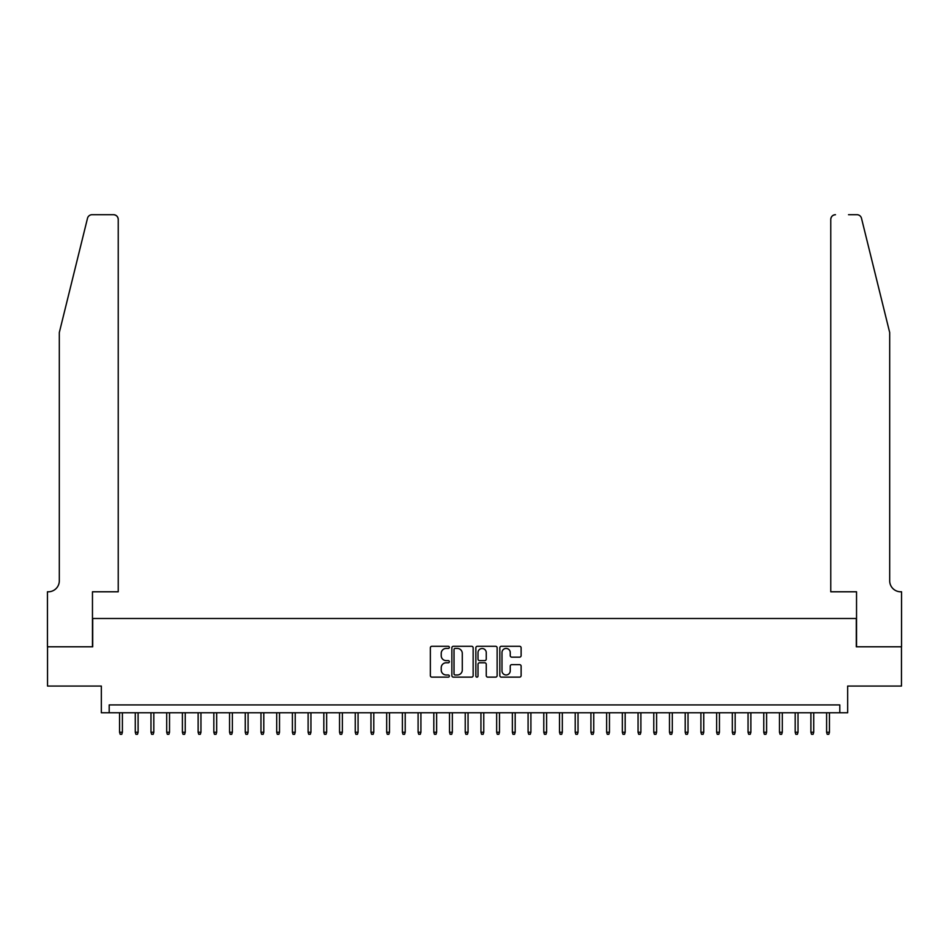 <?xml version="1.0" encoding="UTF-8"?>
<svg xmlns="http://www.w3.org/2000/svg" width="949" height="949" viewBox="0 0 949 949"><rect width="100%" height="100%" fill="white"/><g stroke="black" fill="none" stroke-linecap="round" stroke-linejoin="round"><path stroke-width="1.42" d="M449.363 647.36A1.079 1.079 0 0 0 448.284 646.281L431.902 646.281A1.542 1.542 0 0 0 430.348 647.823L430.348 675.593A1.542 1.542 0 0 0 431.902 677.135L448.284 677.135A1.079 1.079 0 0 0 449.363 676.056A1.079 1.079 0 0 0 448.284 674.976L446.16 674.976A4.935 4.935 0 0 1 441.226 670.041L441.226 667.716A4.935 4.935 0 0 1 446.16 662.782L448.284 662.782A1.079 1.079 0 0 0 449.363 661.702A1.079 1.079 0 0 0 448.284 660.623L446.16 660.623A4.935 4.935 0 0 1 441.226 655.688L441.226 653.375A4.935 4.935 0 0 1 446.16 648.44L448.284 648.44A1.079 1.079 0 0 0 449.363 647.36M519.577 657.159A1.542 1.542 0 0 0 521.12 655.617L521.12 647.823A1.542 1.542 0 0 0 519.577 646.281L501.369 646.281A1.542 1.542 0 0 0 499.826 647.823L499.826 675.593A1.542 1.542 0 0 0 501.369 677.135L519.577 677.135A1.542 1.542 0 0 0 521.12 675.593L521.12 666.174A1.542 1.542 0 0 0 519.577 664.632L511.784 664.632A1.542 1.542 0 0 0 510.242 666.174L510.242 670.848A4.128 4.128 0 0 1 506.114 674.976A4.128 4.128 0 0 1 501.985 670.848L501.985 652.568A4.128 4.128 0 0 1 506.114 648.44A4.128 4.128 0 0 1 510.242 652.568L510.242 655.617A1.542 1.542 0 0 0 511.784 657.159L519.577 657.159M839.806 712.77L847.659 712.77L847.659 686.056L901.467 686.056L901.467 646.779L856.295 646.779L856.295 618.499L92.705 618.499L92.705 646.779L47.533 646.779L47.533 686.056L101.341 686.056L101.341 712.77L839.806 712.77L839.806 704.917L109.194 704.917L109.194 712.77M473.148 647.823A1.542 1.542 0 0 0 471.606 646.281L453.408 646.281A1.542 1.542 0 0 0 451.866 647.823L451.866 675.593A1.542 1.542 0 0 0 453.408 677.135L471.606 677.135A1.542 1.542 0 0 0 473.148 675.593L473.148 647.823M477.394 646.281L495.592 646.281A1.542 1.542 0 0 1 497.134 647.823L497.134 675.593A1.542 1.542 0 0 1 495.592 677.135L487.798 677.135A1.542 1.542 0 0 1 486.256 675.593L486.256 664.324A1.542 1.542 0 0 0 484.714 662.782L479.553 662.782A1.542 1.542 0 0 0 478.011 664.324L478.011 676.056A1.079 1.079 0 0 1 476.932 677.135A1.079 1.079 0 0 1 475.852 676.056L475.852 647.823A1.542 1.542 0 0 1 477.394 646.281M455.105 648.44A1.079 1.079 0 0 0 454.025 649.519L454.025 673.897A1.079 1.079 0 0 0 455.105 674.976L457.347 674.976A4.935 4.935 0 0 0 462.282 670.041L462.282 653.375A4.935 4.935 0 0 0 457.347 648.44L455.105 648.44M486.256 652.651A4.128 4.128 0 0 0 482.139 648.523A4.128 4.128 0 0 0 478.011 652.651L478.011 659.081A1.542 1.542 0 0 0 479.553 660.623L484.714 660.623A1.542 1.542 0 0 0 486.256 659.081L486.256 652.651M122.397 732.248L121.769 734.301L120.191 734.301L119.562 732.248L122.397 732.248L122.397 712.77M119.562 732.248L119.562 712.77M87.498 218.294C88.696 215.708 88.696 215.708 87.498 218.294L59.312 332.541L59.312 580.788A10.997 10.997 0 0 1 48.316 591.785L47.45 591.785L47.45 646.779L92.468 646.779L92.468 591.785L118.234 591.785L118.234 219.421A4.709 4.709 0 0 0 113.524 214.699L92.077 214.699A4.709 4.709 0 0 0 87.498 218.294M100.475 214.699L113.524 214.699C116.359 215.008 117.937 216.574 118.234 219.421L118.234 591.785M59.312 580.788A10.997 10.997 0 0 1 48.316 591.785M881.052 297.512L861.502 218.294L889.688 332.541L889.688 580.788A10.997 10.997 0 0 0 900.684 591.785L901.55 591.785L901.55 646.779L856.532 646.779L856.532 591.785L830.766 591.785L830.766 219.421L830.766 591.785M848.525 214.699L856.923 214.699A4.709 4.709 0 0 1 861.502 218.294M835.476 214.699A4.709 4.709 0 0 0 830.766 219.421C831.063 216.574 832.641 215.008 835.476 214.699M889.688 580.788A10.997 10.997 0 0 0 900.684 591.785M138.103 732.248L137.475 734.301L135.909 734.301L135.28 732.248L138.103 732.248L138.103 712.77M135.28 732.248L135.28 712.77M153.821 732.248L153.192 734.301L151.615 734.301L150.986 732.248L153.821 732.248L153.821 712.77M150.986 732.248L150.986 712.77M169.527 732.248L168.898 734.301L167.332 734.301L166.704 732.248L169.527 732.248L169.527 712.77M166.704 732.248L166.704 712.77M185.245 732.248L184.616 734.301L183.038 734.301L182.41 732.248L185.245 732.248L185.245 712.77M182.41 732.248L182.41 712.77M200.951 732.248L200.322 734.301L198.756 734.301L198.127 732.248L200.951 732.248L200.951 712.77M198.127 732.248L198.127 712.77M216.669 732.248L216.04 734.301L214.462 734.301L213.833 732.248L216.669 732.248L216.669 712.77M213.833 732.248L213.833 712.77M232.375 732.248L231.746 734.301L230.18 734.301L229.551 732.248L232.375 732.248L232.375 712.77M229.551 732.248L229.551 712.77M248.092 732.248L247.464 734.301L245.886 734.301L245.257 732.248L248.092 732.248L248.092 712.77M245.257 732.248L245.257 712.77M263.798 732.248L263.17 734.301L261.604 734.301L260.975 732.248L263.798 732.248L263.798 712.77M260.975 732.248L260.975 712.77M279.516 732.248L278.887 734.301L277.31 734.301L276.693 732.248L279.516 732.248L279.516 712.77M276.693 732.248L276.693 712.77M295.222 732.248L294.593 734.301L293.027 734.301L292.399 732.248L295.222 732.248L295.222 712.77M292.399 732.248L292.399 712.77M310.94 732.248L310.311 734.301L308.733 734.301L308.117 732.248L310.94 732.248L310.94 712.77M308.117 732.248L308.117 712.77M326.646 732.248L326.017 734.301L324.451 734.301L323.823 732.248L326.646 732.248L326.646 712.77M323.823 732.248L323.823 712.77M342.364 732.248L341.735 734.301L340.157 734.301L339.54 732.248L342.364 732.248L342.364 712.77M339.54 732.248L339.54 712.77M358.07 732.248L357.441 734.301L355.875 734.301L355.246 732.248L358.07 732.248L358.07 712.77M355.246 732.248L355.246 712.77M373.787 732.248L373.159 734.301L371.593 734.301L370.964 732.248L373.787 732.248L373.787 712.77M370.964 732.248L370.964 712.77M389.493 732.248L388.865 734.301L387.299 734.301L386.67 732.248L389.493 732.248L389.493 712.77M386.67 732.248L386.67 712.77M405.211 732.248L404.582 734.301L403.017 734.301L402.388 732.248L405.211 732.248L405.211 712.77M402.388 732.248L402.388 712.77M420.917 732.248L420.288 734.301L418.723 734.301L418.094 732.248L420.917 732.248L420.917 712.77M418.094 732.248L418.094 712.77M436.635 732.248L436.006 734.301L434.44 734.301L433.812 732.248L436.635 732.248L436.635 712.77M433.812 732.248L433.812 712.77M452.341 732.248L451.712 734.301L450.146 734.301L449.518 732.248L452.341 732.248L452.341 712.77M449.518 732.248L449.518 712.77M468.059 732.248L467.43 734.301L465.864 734.301L465.235 732.248L468.059 732.248L468.059 712.77M465.235 732.248L465.235 712.77M483.765 732.248L483.136 734.301L481.57 734.301L480.941 732.248L483.765 732.248L483.765 712.77M480.941 732.248L480.941 712.77M499.482 732.248L498.854 734.301L497.288 734.301L496.659 732.248L499.482 732.248L499.482 712.77M496.659 732.248L496.659 712.77M515.188 732.248L514.56 734.301L512.994 734.301L512.365 732.248L515.188 732.248L515.188 712.77M512.365 732.248L512.365 712.77M530.906 732.248L530.277 734.301L528.712 734.301L528.083 732.248L530.906 732.248L530.906 712.77M528.083 732.248L528.083 712.77M546.612 732.248L545.983 734.301L544.418 734.301L543.789 732.248L546.612 732.248L546.612 712.77M543.789 732.248L543.789 712.77M562.33 732.248L561.701 734.301L560.135 734.301L559.507 732.248L562.33 732.248L562.33 712.77M559.507 732.248L559.507 712.77M578.036 732.248L577.407 734.301L575.841 734.301L575.213 732.248L578.036 732.248L578.036 712.77M575.213 732.248L575.213 712.77M593.754 732.248L593.125 734.301L591.559 734.301L590.93 732.248L593.754 732.248L593.754 712.77M590.93 732.248L590.93 712.77M609.46 732.248L608.843 734.301L607.265 734.301L606.636 732.248L609.46 732.248L609.46 712.77M606.636 732.248L606.636 712.77M625.177 732.248L624.549 734.301L622.983 734.301L622.354 732.248L625.177 732.248L625.177 712.77M622.354 732.248L622.354 712.77M640.883 732.248L640.267 734.301L638.689 734.301L638.06 732.248L640.883 732.248L640.883 712.77M638.06 732.248L638.06 712.77M656.601 732.248L655.973 734.301L654.407 734.301L653.778 732.248L656.601 732.248L656.601 712.77M653.778 732.248L653.778 712.77M672.307 732.248L671.69 734.301L670.113 734.301L669.484 732.248L672.307 732.248L672.307 712.77M669.484 732.248L669.484 712.77M688.025 732.248L687.396 734.301L685.83 734.301L685.202 732.248L688.025 732.248L688.025 712.77M685.202 732.248L685.202 712.77M703.743 732.248L703.114 734.301L701.536 734.301L700.908 732.248L703.743 732.248L703.743 712.77M700.908 732.248L700.908 712.77M719.449 732.248L718.82 734.301L717.254 734.301L716.625 732.248L719.449 732.248L719.449 712.77M716.625 732.248L716.625 712.77M735.167 732.248L734.538 734.301L732.96 734.301L732.331 732.248L735.167 732.248L735.167 712.77M732.331 732.248L732.331 712.77M750.873 732.248L750.244 734.301L748.678 734.301L748.049 732.248L750.873 732.248L750.873 712.77M748.049 732.248L748.049 712.77M766.59 732.248L765.962 734.301L764.384 734.301L763.755 732.248L766.59 732.248L766.59 712.77M763.755 732.248L763.755 712.77M782.296 732.248L781.668 734.301L780.102 734.301L779.473 732.248L782.296 732.248L782.296 712.77M779.473 732.248L779.473 712.77M798.014 732.248L797.385 734.301L795.808 734.301L795.179 732.248L798.014 732.248L798.014 712.77M795.179 732.248L795.179 712.77M813.72 732.248L813.091 734.301L811.525 734.301L810.897 732.248L813.72 732.248L813.72 712.77M810.897 732.248L810.897 712.77M829.438 732.248L828.809 734.301L827.231 734.301L826.603 732.248L829.438 732.248L829.438 712.77M826.603 732.248L826.603 712.77"/></g></svg>
